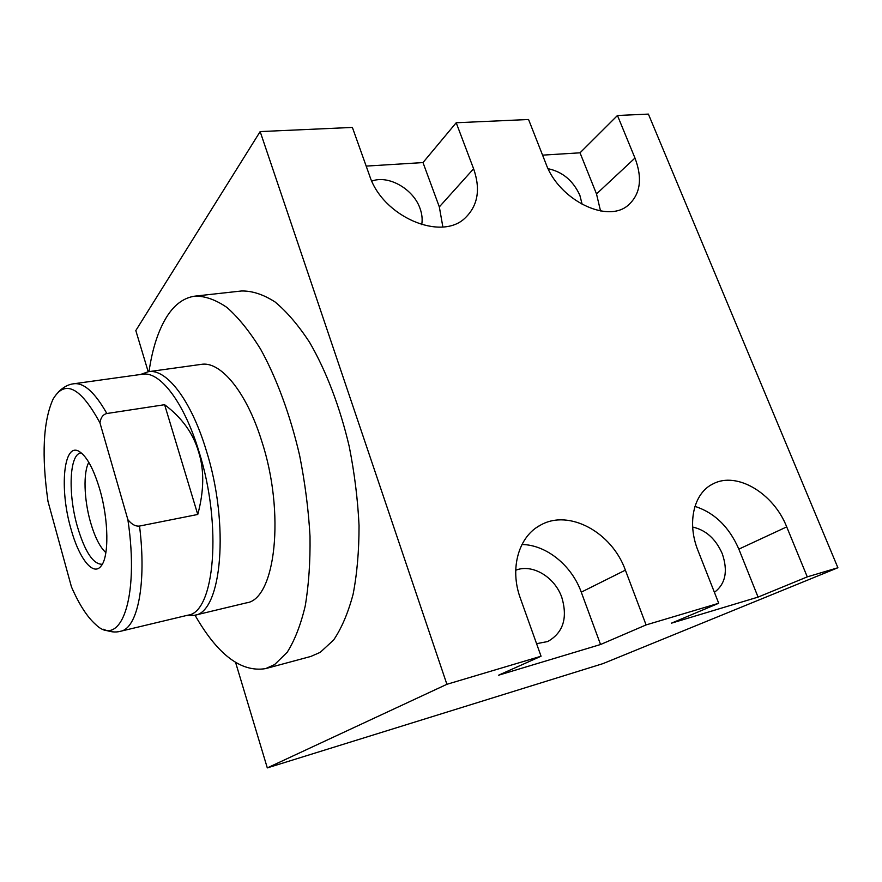 <?xml version="1.0" encoding="UTF-8"?>
<svg xmlns="http://www.w3.org/2000/svg" width="882" height="882" viewBox="0 0 882 882"><rect width="100%" height="100%" fill="white"/><g stroke="black" fill="none" stroke-linecap="round" stroke-linejoin="round"><path stroke-width="1.32" d="M148.198 371.73L135.817 330.563L260.157 131.583L446.898 684.3L267.301 767.902L235.626 662.547M195.01 615.184C217.645 654.786 241.194 672.602 265.625 668.611L310.773 656.462L320.243 652.338L333.639 639.99C341.621 628.216 348.114 612.946 353.12 594.181C357.089 573.631 359.062 550.754 359.04 525.562C357.794 499.521 354.52 473.116 349.195 446.347C339.879 406.712 326.031 370.605 309.626 342.414C298.359 325.204 286.826 311.71 275.03 301.942C263.343 294.445 252.175 290.784 241.536 290.983L195.065 296.12C184.184 297.62 174.945 304.202 167.326 315.888C158.473 329.769 152.377 348.346 149.014 371.62M260.157 131.583L352.381 127.427L369.591 175.661C382.667 216.696 441.165 241.624 465.156 217.964C477.923 205.671 480.734 189.266 473.601 168.76L456.203 122.752L528.561 119.5L546.035 163.953C558.956 199.883 606.97 223.576 627.874 205.495C640.387 194.536 642.758 178.715 634.974 158.054L617.466 115.498L648.391 114.098L837.9 567.743L807.273 576.872L758.068 597.103L671.367 623.199L718.709 603.266L698.026 550.666C686.615 522.508 693.902 492.762 713.185 483.81C736.823 471.22 773.536 493.181 786.711 526.885L738.851 549.133C729.205 526.995 714.574 512.74 694.95 506.378M837.9 567.743L602.99 663.617L267.301 767.902M446.898 684.3L541.052 656.23L498.55 675.215L600.554 644.51L581.271 592.164C571.679 565.362 546.289 544.811 521.946 544.503M718.709 603.266L646.087 624.919L600.554 644.51M758.068 597.103L738.851 549.133M692.657 527.072C705.821 529.95 715.677 538.814 722.248 553.664C728.168 571.04 725.555 583.928 714.409 592.329M646.087 624.919L625.382 570.147C611.954 532.309 569.044 508.859 540.666 525.044C518.825 536.124 509.3 568.273 520.38 598.316L541.052 656.23M807.273 576.872L786.711 526.885M515.716 570.246C532.276 563.51 554.767 576.938 561.823 597.467C567.876 618.073 563.179 632.758 547.722 641.534L536.576 643.684M542.573 155.144L580.025 152.818L617.466 115.498M456.203 122.752L422.996 162.575L366.184 166.103M600.532 210.952L596.508 193.941L580.025 152.818M548.108 168.705C562.529 171.77 573.113 180.634 579.871 195.308L582.164 204.437M442.863 226.939L439.324 206.906L422.996 162.575M371.807 181.119C388.389 174.636 413.515 189.079 420.053 208.494C422.07 214.117 422.621 219.497 421.706 224.645M265.625 668.611L274.6 664.587L287.201 652.272C294.676 640.442 300.685 625.029 305.216 606.022C308.744 585.163 310.343 561.9 310.012 536.245C308.502 509.708 305.029 482.752 299.615 455.41C290.211 414.904 276.54 377.948 260.543 349.063C249.584 331.423 238.427 317.586 227.06 307.542C215.847 299.803 205.175 295.999 195.065 296.12M186.058 615.614L194.492 615.305L246.343 602.88C275.393 599.65 285.669 513.07 261.425 440.162C246.089 391.255 220.235 360.793 201.173 364.387L148.352 371.708L140.558 374.475M194.492 615.305C221.68 612.648 230.004 524.547 206.057 449.765C190.887 399.634 166.136 368.257 148.352 371.708M58.333 392.027C63.416 387.022 68.564 384.276 73.779 383.769L142.311 374.233C159.708 370.837 184.007 401.938 198.957 451.54C222.518 525.518 214.558 612.604 187.943 615.162L120.658 631.236C137.504 628.37 146.776 583.983 139.532 526.058C135.563 526.532 131.672 524.393 127.879 519.663C139.72 598.867 120.525 648.865 95.631 624.467C87.186 616.97 79.126 604.446 71.453 586.894L48.003 501.461C41.487 455.52 43.152 421.475 52.975 399.337C64.75 379.15 80.394 386.978 99.942 422.831L127.879 519.663M99.942 422.831C100.791 417.495 103.095 414.386 106.854 413.515L164.614 404.706L197.755 514.471L139.532 526.058M197.755 514.471C204.117 490.789 204.37 469.841 198.516 451.617C193.114 433.216 181.813 417.572 164.614 404.706M99.842 489.609C93.713 469.125 86.899 456.446 79.369 451.562C63.548 441.397 59.215 488.705 70.891 528.649C78.818 558.052 93.095 576.773 101.066 566.068C109.136 556.972 108.773 520.093 99.842 489.609M88.817 462.366C83.129 472.3 83.999 499.565 90.471 522.089C94.804 537.05 99.942 547.226 105.873 552.628M80.868 452.951C69.336 454.153 67.881 493.777 77.351 526.488C84.826 551.548 93.029 564.138 101.959 564.271M625.382 570.147L581.271 592.164M634.974 158.054L596.508 193.941M473.601 168.76L439.324 206.906M73.779 383.769C83.867 382.468 94.892 392.391 106.854 413.515M711.179 484.891L713.185 483.81M536.995 527.26L540.666 525.044M103.051 629.153C109.688 632.019 115.553 632.714 120.658 631.236"/></g></svg>
